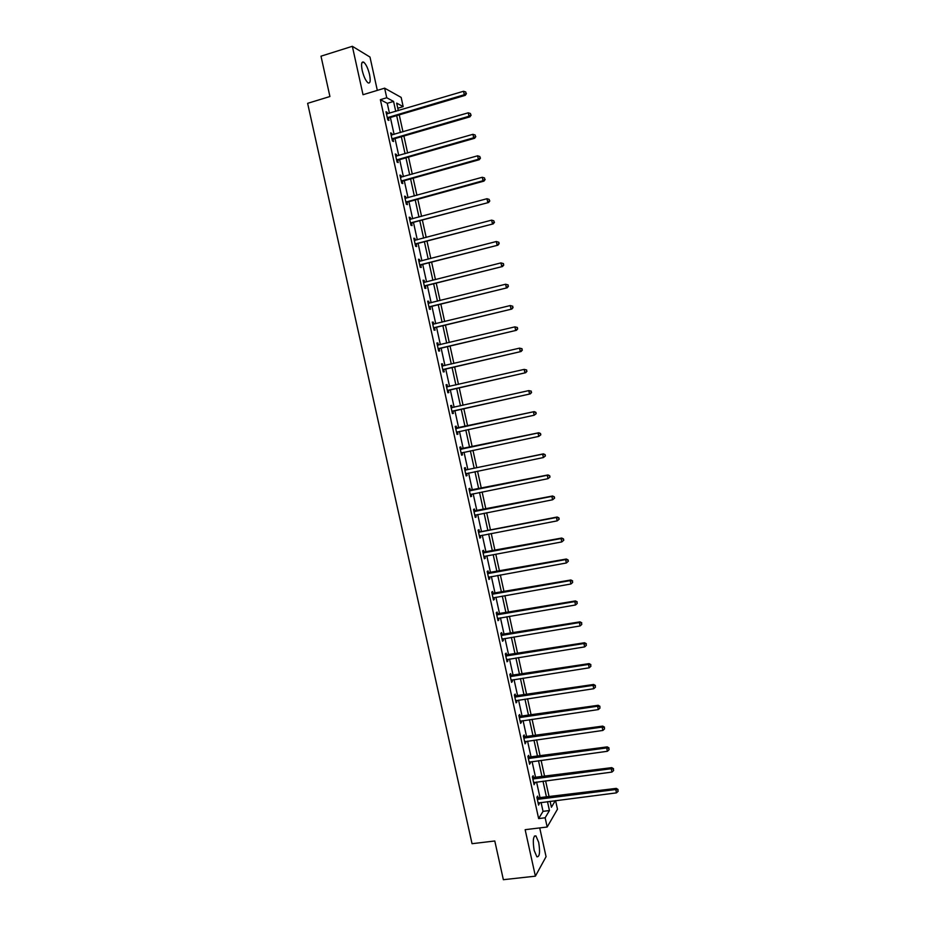 <?xml version="1.0" encoding="UTF-8"?>
<svg xmlns="http://www.w3.org/2000/svg" width="926" height="926" viewBox="0 0 926 926"><rect width="100%" height="100%" fill="white"/><g stroke="black" fill="none" stroke-linecap="round" stroke-linejoin="round"><path stroke-width="1.39" d="M538.7 842.417L535.946 835.912C533.214 835.646 532.612 840.449 534.14 850.323L536.883 856.816C539.626 857.025 540.24 852.221 538.7 842.417M369.555 74.612C368.027 68.431 366.094 64.299 363.768 62.192C361.522 61.232 361.001 63.963 362.193 70.411C363.733 76.615 365.666 80.747 367.981 82.819C370.226 83.78 370.759 81.037 369.555 74.612M555.588 800.608L557.475 809.208L547.173 827.011L545.148 817.785L549.442 810.539L547.486 801.638M377.322 90.389L369.983 57.053L352.343 46.3L320.998 56.185L329.922 96.524L307.629 103.33L472.04 843.702L494.785 840.982L503.362 879.7L535.39 876.17L546.062 856.689L539.719 827.913M389.452 113.25L387.265 103.318L380.366 99.672L386.744 97.751L384.637 88.167L401.155 97.404L403.18 106.629L396.664 103.11L398.319 110.622M397.798 108.238L403.18 106.629M380.366 99.672L538.643 818.584L543.03 811.35L541.073 802.46M540.124 798.143L536.582 782.03M535.645 777.771L532.091 761.589M531.154 757.375L527.577 741.113M526.663 736.957L523.074 720.625M522.171 716.527L518.56 700.114M517.669 696.063L514.046 679.58M513.166 675.575L509.52 659.023M508.652 655.076L504.994 638.442M504.138 634.553L500.457 617.839M499.612 613.996L495.919 597.224M495.086 593.427L491.382 576.574M490.56 572.835L486.833 555.901M486.023 552.22L482.284 535.216M481.485 531.582L477.723 514.497M476.936 510.932L473.163 493.766M472.387 490.248L468.602 473.012M467.838 469.54L464.03 452.224M463.278 448.809L459.446 431.423M458.706 428.067L454.874 410.623M454.134 407.255L450.302 389.834M449.55 386.408L445.719 369.023M444.955 365.538L441.135 348.188M440.359 344.634L436.551 327.329M435.752 323.718L431.956 306.448M431.146 302.767L427.349 285.544M426.527 281.805L422.754 264.616M421.909 260.819L418.147 243.665M417.29 239.811L413.528 222.691M412.66 218.767L408.91 201.706M408.03 197.713L404.28 180.686M403.389 176.635L399.65 159.642M398.747 155.533L395.02 138.576M394.106 134.409L390.378 117.498M387.462 113.84L387.137 112.335L385.992 111.757L387.786 119.882L388.92 120.449L388.434 118.262M392.115 134.988L391.779 133.413L390.645 132.893L392.439 141.018L393.562 141.516L393.075 139.328M396.768 156.1L396.409 154.48L395.298 154.005L397.08 162.119L398.192 162.571L397.705 160.383M401.409 177.19L401.039 175.512L399.939 175.095L401.722 183.198L402.822 183.591L402.335 181.415M406.039 198.257L405.657 196.52L404.569 196.162L406.352 204.264L407.44 204.6L406.965 202.424M410.681 219.312L410.276 217.517L409.199 217.205L410.982 225.296L412.058 225.585L411.572 223.409M415.299 240.332L414.894 238.48L413.829 238.225L415.612 246.304L416.665 246.547L416.191 244.371M419.929 261.34L419.501 259.43L418.448 259.234L420.23 267.301L421.272 267.475L420.798 265.311M424.536 282.314L424.108 280.346L423.066 280.208L424.837 288.264L425.879 288.391L425.404 286.227M429.155 303.265L428.703 301.251L427.673 301.158L429.456 309.215L430.474 309.284L430 307.119M433.762 324.204L433.299 322.132L432.28 322.086L434.051 330.131L435.07 330.154L434.595 327.989M438.357 345.109L437.894 342.979L436.887 342.99L438.658 351.035L439.653 351L439.179 348.836M442.952 365.978L442.478 363.814L441.482 363.883L443.253 371.905L444.237 371.824L443.762 369.659M447.524 386.779L447.05 384.626L446.077 384.741L447.837 392.763L448.809 392.624L448.334 390.459M452.108 407.567L451.633 405.414L450.661 405.576L452.42 413.586L453.381 413.401L452.918 411.248M456.668 428.321L456.194 426.168L455.245 426.4L457.004 434.398L457.953 434.155L457.479 432.002M461.241 449.064L460.766 446.911L459.817 447.189L461.576 455.187L462.514 454.886L462.039 452.733M465.79 469.783L465.327 467.63L464.389 467.966L466.148 475.952L467.074 475.594L466.6 473.452M470.35 490.479L469.876 488.326L468.961 488.72L470.709 496.695L471.623 496.29L471.16 494.171M474.899 511.152L474.425 508.999L473.522 509.439L475.269 517.403L476.172 516.951L475.721 514.891M479.436 531.802L478.974 529.66L478.071 530.147L479.83 538.099L480.721 537.589L480.281 535.598M483.985 552.428L483.511 550.287L482.631 550.831L484.379 558.772L485.259 558.216L484.83 556.283M488.511 573.032L488.048 570.891L487.18 571.492L488.916 579.433L489.785 578.819L489.379 576.933M493.049 593.612L492.574 591.482L491.718 592.131L493.465 600.06L494.322 599.388L493.917 597.571M497.575 614.169L497.1 612.04L496.255 612.746L498.003 620.663L498.836 619.945L498.454 618.186M502.089 634.715L501.626 632.585L500.781 633.338L502.529 641.243L503.362 640.479L502.98 638.778M506.603 655.226L506.14 653.108L505.318 653.906L507.054 661.812L507.876 660.99L507.506 659.347M511.117 675.725L510.643 673.596L509.832 674.452L511.569 682.346L512.379 681.478L512.032 679.892M515.62 696.202L515.157 694.072L514.358 694.975L516.095 702.869L516.882 701.943L516.546 700.415M520.123 716.643L519.648 714.525L518.861 715.485L520.597 723.368L521.384 722.384L521.06 720.926M524.614 737.073L524.151 734.955L523.375 735.962L525.111 743.833L525.563 741.402M529.105 757.48L528.642 755.361L527.878 756.426L529.603 764.286L530.066 761.867M533.596 777.863L533.121 775.757L532.369 776.868L534.105 784.716L534.568 782.296M538.075 798.235L537.612 796.117L536.872 797.274L538.596 805.122L539.059 802.715M547.173 827.011L525.146 829.684L535.39 876.17M538.643 818.584L545.148 817.785M352.343 46.3L363.027 94.718L384.637 88.167M550.102 801.303L551.41 807.24L555.322 800.643M399.245 114.87L402.972 131.816M403.898 136.006L407.625 152.998M408.528 157.119L412.278 174.146M413.17 178.197L416.92 195.27M417.8 199.264L421.561 216.371M422.418 220.307L426.191 237.45M427.036 241.316L430.821 258.504M431.655 262.313L435.44 279.548M436.262 283.287L440.058 300.556M440.869 304.237L444.665 321.542M445.464 325.165L449.272 342.504M450.059 346.069L453.879 363.455M454.643 366.951L458.474 384.371M459.227 387.809L463.069 405.264M463.81 408.644L467.653 426.122M468.394 429.49L472.225 446.911M472.966 450.337L476.786 467.688M477.55 471.16L481.346 488.43M482.122 491.961L485.895 509.161M486.682 512.738L490.444 529.857M491.243 533.503L494.993 550.542M495.804 554.234L499.531 571.203M500.353 574.942L504.068 591.841M504.901 595.638L508.594 612.456M509.45 616.299L513.12 633.048M513.988 636.949L517.646 653.617M518.514 657.576L522.16 674.163M523.04 678.168L526.674 694.685M527.565 698.748L531.177 715.196M532.08 719.305L535.679 735.672M536.594 739.839L540.171 756.137M541.097 760.35L544.662 776.567M545.599 780.838L549.153 796.985M395.749 111.386L393.562 101.432L386.744 97.751M546.537 797.321L542.995 781.185M542.046 776.914L538.492 760.709M537.566 756.496L533.978 740.21M533.063 736.043L529.475 719.687M528.572 715.578L524.949 699.142M524.058 695.09L520.435 678.584M519.555 674.568L515.909 657.992M515.041 654.034L511.372 637.377M510.515 633.477L506.846 616.751M506.001 612.896L502.297 596.089M501.464 592.304L497.76 575.416M496.938 571.678L493.199 554.72M492.389 551.028L488.65 533.989M487.852 530.366L484.09 513.247M483.303 509.67L479.529 492.482M478.754 488.963L474.957 471.693M474.193 468.22L470.373 450.881M469.632 447.466L465.801 430.046M465.06 426.678L461.217 409.211M460.477 405.843L456.645 388.388M455.881 384.961L452.062 367.553M451.286 364.057L447.466 346.683M446.691 343.129L442.883 325.79M442.084 322.167L438.287 304.874M437.477 301.193L433.681 283.946M432.859 280.196L429.074 262.984M428.24 259.176L424.455 241.999M423.61 238.132L419.848 221.001M418.98 217.066L415.218 199.97M414.339 195.976L410.588 178.915M409.697 174.864L405.958 157.848M405.056 153.728L401.328 136.747M400.402 132.568L396.675 115.634M387.265 103.318L393.562 101.432M543.03 811.35L549.442 810.539M386.188 112.613L387.137 112.335M390.818 133.691L391.779 133.413M395.46 154.746L396.409 154.48M400.09 175.778L401.039 175.512M404.708 196.787L405.657 196.52M409.327 217.772L410.276 217.517M413.945 238.734L414.894 238.48M418.552 259.674L419.501 259.43M423.147 280.59L424.108 280.346M427.754 301.494L428.703 301.251M432.349 322.364L433.299 322.132M436.933 343.21L437.894 342.979M441.517 364.034L442.478 363.814M446.1 384.846L447.05 384.626M450.673 405.623L451.633 405.414M456.993 434.363L457.953 434.155M461.553 455.094L462.514 454.886M466.114 475.79L467.074 475.594M470.663 496.475L471.623 496.29M475.212 517.136L476.172 516.951M479.761 537.774L480.721 537.589M484.298 558.39L485.259 558.216M488.824 578.993L489.785 578.819M493.35 599.562L494.322 599.388M497.875 620.107L498.836 619.945M502.39 640.642L503.362 640.479M506.904 661.141L507.876 660.99M511.418 681.629L512.379 681.478M515.921 702.093L516.882 701.943M520.412 722.523L521.384 722.384M524.915 742.941L525.875 742.814M529.394 763.337L530.366 763.209M533.885 783.72L534.846 783.593M538.365 804.069L539.326 803.942M387.925 117.324L389.059 117.88L465.257 95.355L464.308 94.73L387.3 117.695M466.067 93.376L465.766 91.998L466.067 93.376L464.308 94.73L463.556 91.269L386.478 113.944M389.059 117.88L387.577 118.945M465.257 95.355L466.449 93.63M465.766 91.998L463.556 91.269M392.566 138.449L393.7 138.969L469.945 116.838L468.996 116.259L391.953 138.819M470.767 114.905L470.466 113.516L470.767 114.905L468.996 116.259L468.243 112.81L391.131 135.08M393.7 138.969L392.219 140.023M469.945 116.838L471.137 115.137M470.466 113.516L468.243 112.81M397.219 159.561L398.33 160.024L474.621 138.287L473.684 137.766L396.594 159.932M475.443 136.4L475.154 135.022L475.443 136.4L473.684 137.766L472.931 134.316L395.772 156.193M398.33 160.024L396.849 161.066M474.621 138.287L475.825 136.608M475.154 135.022L472.931 134.316M401.861 180.651L402.96 181.056L479.286 159.712L478.372 159.249L401.236 181.01M480.131 157.883L479.83 156.506L480.131 157.883L478.372 159.249L477.619 155.811L400.414 177.283M402.96 181.056L401.479 182.086M479.286 159.712L480.49 158.068M479.83 156.506L477.619 155.811M406.491 201.718L407.579 202.065L483.951 181.126L483.048 180.709L405.877 202.076M484.807 179.331L484.506 177.954L484.807 179.331L483.048 180.709L482.296 177.271L405.056 198.349M407.579 202.065L406.097 203.095M483.951 181.126L485.166 179.505M484.506 177.954L482.296 177.271M411.121 222.761L488.615 202.505L410.507 223.108M489.472 200.768L489.171 199.391L489.472 200.768L487.713 202.146L486.972 198.72L409.686 219.393M412.197 223.05L410.716 224.069M488.615 202.505L489.831 200.907M489.171 199.391L486.972 198.72M415.751 243.781L493.269 223.861L415.126 244.128M494.137 222.171L493.836 220.805L494.137 222.171L492.389 223.56L491.637 220.133L414.304 240.413M416.816 244.013L415.323 245.031M493.269 223.861L494.484 222.286M493.836 220.805L491.637 220.133M420.369 264.778L497.91 245.193L419.744 265.125M498.801 243.55L497.042 244.95L496.301 241.524L498.848 242.288L499.149 243.654L498.848 242.288M418.934 261.41L496.301 241.524L498.501 242.184M421.423 264.963L419.929 265.959M497.91 245.193L499.149 243.654M424.988 285.752L502.563 266.503L424.363 286.088M503.455 264.917L501.707 266.318L500.954 262.891L503.501 263.621L503.455 264.917L503.501 263.621M423.981 282.43L500.954 262.891L503.154 263.54M426.018 285.879L424.536 286.875M502.563 266.503L503.79 264.986M429.595 306.703L507.193 287.789L428.97 307.038M508.096 286.25L506.36 287.662L505.608 284.236L508.142 284.93L508.096 286.25L508.142 284.93M428.159 303.334L505.608 284.236L507.807 284.884M430.625 306.772L429.132 307.756M428.136 303.253L428.796 303.358M507.193 287.789L508.432 286.296M434.201 327.63L511.835 309.053L433.576 327.966M512.749 307.559L511.002 308.971L510.261 305.557L512.784 306.228L512.749 307.559L512.784 306.228M432.766 324.262L510.261 305.557L512.448 306.193M435.208 327.654L433.727 328.626M432.731 324.123L433.542 324.25M511.835 309.053L513.073 307.594M438.797 348.535L516.465 330.293L438.183 348.859M517.379 328.846L515.643 330.269L514.902 326.866L517.414 327.491L517.379 328.846L517.414 327.491M437.361 345.166L514.902 326.866L517.09 327.48M439.804 348.5L438.311 349.461M437.315 344.97L438.287 345.132M516.465 330.293L517.715 328.857M443.392 369.416L521.083 351.51L442.778 369.74M522.021 350.109L520.285 351.544L519.532 348.141L522.044 348.732L522.021 350.109L522.044 348.732M441.957 366.048L519.532 348.141L521.72 348.743M444.387 369.335L442.894 370.284M441.899 365.793L443.01 365.99M521.083 351.51L522.333 350.097M447.987 390.274L525.702 372.703L447.362 390.598M526.651 371.349L524.915 372.796L524.174 369.393L526.663 369.96L526.651 371.349L526.663 369.96M446.552 386.906L524.174 369.393L526.35 369.995M448.96 390.135L447.466 391.085M446.482 386.593L447.744 386.813L446.76 386.941M525.702 372.703L526.963 371.314M452.571 411.109L530.32 393.874L451.946 411.433M531.269 392.566L529.533 394.013L528.792 390.61L531.281 391.154L531.269 392.566L531.281 391.154M451.136 407.741L528.792 390.61L530.968 391.212M453.532 410.924L452.038 411.862M451.055 407.371L452.513 407.625M530.32 393.874L531.582 392.508M536.189 413.679L535.899 412.325L536.189 413.679L534.163 415.218L456.53 432.245M535.888 413.76L534.163 415.218L533.422 411.815L534.186 411.63L455.627 428.136M455.719 428.553L533.422 411.815L535.587 412.406M457.826 431.771L456.611 432.616M535.899 412.325L534.186 411.63M540.807 434.838L540.506 433.484L540.807 434.838L538.77 436.389L461.102 453.034M540.506 434.931L538.77 436.389L538.029 432.998L538.793 432.755L460.187 448.867M460.291 449.353L538.029 432.998L540.205 433.576M462.224 452.606L461.171 453.346M540.506 433.484L538.793 432.755M545.402 455.962L545.113 454.608L545.402 455.962L543.388 457.548L465.674 473.799M545.113 456.078L543.388 457.548L542.648 454.157L543.388 453.856L466.496 469.818L464.748 469.575M464.864 470.119L542.648 454.157L544.812 454.724M466.658 473.406L465.732 474.054M545.113 454.608L543.388 453.856M550.009 477.064L549.708 475.709L550.009 477.064L547.995 478.673L470.234 494.542M549.708 477.203L547.995 478.673L547.254 475.293L547.984 474.934L469.297 490.271M469.436 490.861L547.254 475.293L549.419 475.848M471.091 494.183L470.281 494.739M549.708 475.709L547.984 474.934M554.593 498.142L554.304 496.787L554.593 498.142L552.59 499.785L474.795 515.261M554.315 498.304L552.59 499.785L551.85 496.405L552.579 495.989L473.846 510.932M473.996 511.592L551.85 496.405L554.014 496.949M475.513 514.937L474.83 515.4M554.304 496.787L552.579 495.989M559.188 519.197L558.887 517.842L559.188 519.197L557.186 520.863L479.355 535.957M558.899 519.382L557.186 520.863L556.457 517.495L557.163 517.021L480.143 531.848L478.395 531.582M478.545 532.288L556.457 517.495L558.61 518.028M558.887 517.842L557.163 517.021M563.772 540.228L563.471 538.874L563.772 540.228L561.781 541.93L484.286 556.41M563.494 540.437L561.781 541.93L561.04 538.562L561.735 538.041L482.932 552.209M483.094 552.972L561.04 538.562L563.193 539.094M563.471 538.874L561.735 538.041M568.344 561.237L568.055 559.894L568.344 561.237L566.365 562.973L488.453 577.292M568.078 561.469L566.365 562.973L565.624 559.593L566.307 559.026L487.47 572.812M487.643 573.634L565.624 559.593L567.777 560.126M568.055 559.894L566.307 559.026M492.192 594.26L570.208 580.614L570.948 583.982L492.991 597.918M491.995 593.381L570.879 579.989L570.208 580.614L572.361 581.134L572.65 582.477L572.361 581.134M572.627 580.88L570.879 579.989M570.948 583.982L572.65 582.477M496.73 614.876L574.791 601.611L575.521 604.979L497.528 618.522M496.521 613.938L575.451 600.928L574.791 601.611L576.933 602.12L577.222 603.463L576.933 602.12M577.199 601.842L575.451 600.928M575.521 604.979L577.222 603.463M501.255 635.467L579.352 622.585L580.093 625.941L502.054 639.114M501.035 634.472L580 621.844L579.352 622.585L581.505 623.082L581.794 624.425L581.505 623.082M581.76 622.781L580 621.844M580.093 625.941L581.794 624.425M505.781 656.036L583.924 643.535L584.653 646.892L506.58 659.682M505.55 654.983L584.561 642.748L583.924 643.535L586.065 644.021L586.355 645.364L586.065 644.021M586.32 643.709L584.561 642.748M584.653 646.892L586.355 645.364M510.307 676.582L588.485 664.463L589.214 667.808L511.106 680.216M510.064 675.482L589.11 663.618L588.485 664.463L590.626 664.937L590.915 666.28L590.626 664.937M590.869 664.602L589.11 663.618M589.214 667.808L590.915 666.28M514.821 697.104L593.045 685.356L593.774 688.712L515.62 700.739M514.567 695.947L593.647 684.464L593.045 685.356L595.175 685.83L595.464 687.173L595.175 685.83M595.418 685.471L593.647 684.464M593.774 688.712L595.464 687.173M519.336 717.604L597.594 706.237L598.323 709.582L520.134 721.238M519.069 716.388L598.196 705.288L597.594 706.237L599.724 706.7L600.013 708.043L599.724 706.7M599.955 706.318L598.196 705.288M598.323 709.582L600.013 708.043M523.838 738.091L602.143 727.095L602.861 730.44L524.637 741.714M523.56 736.818L602.722 726.1L602.143 727.095L604.261 727.547L604.562 728.889L604.261 727.547M604.504 727.153L602.722 726.1M602.861 730.44L604.562 728.889M528.341 758.544L606.68 747.93L607.41 751.275L529.14 762.167M528.051 757.225L607.259 746.877L606.68 747.93L608.799 748.382L609.1 749.713L608.799 748.382M609.03 747.953L607.259 746.877M607.41 751.275L609.1 749.713M532.844 778.986L611.218 768.742L611.936 772.076L533.642 782.597M532.531 777.597L611.773 767.631L611.218 768.742L613.336 769.182L613.625 770.513L613.336 769.182M613.556 768.73L611.773 767.631M611.936 772.076L613.625 770.513M537.335 799.393L615.744 789.531L616.473 792.864L538.133 803.004M537.022 797.957L616.299 788.373L615.744 789.531L617.862 789.959L618.151 791.29L617.862 789.959M618.082 789.496L616.299 788.373M616.473 792.864L618.151 791.29M387.473 117.556L388.607 118.123M392.115 138.692L393.249 139.201L392.149 138.668M396.768 159.793L397.879 160.256M401.409 180.883L402.509 181.288M406.039 201.949L407.127 202.296M410.669 222.981L411.746 223.282M415.299 244.001L416.364 244.244M419.918 264.998L420.971 265.183M424.536 285.96L425.566 286.099M429.143 306.911L430.173 306.992M433.75 327.839L434.757 327.862M438.345 348.743L439.352 348.708M442.165 366.083L442.802 366.036M442.941 369.624L443.936 369.532M447.536 390.471L448.508 390.344M451.344 407.776L452.305 407.602M452.12 411.306L453.08 411.121M455.928 428.599L456.877 428.368M456.425 428.588L457.375 428.356M456.703 432.118L457.652 431.886M460.5 449.388L461.437 449.098M460.998 449.388L461.935 449.098M461.275 452.907L462.213 452.617M465.072 470.153L465.998 469.818M465.57 470.153L466.496 469.818M465.847 473.672L466.449 473.452M469.632 490.907L470.558 490.514M470.13 490.907L471.056 490.514M474.193 511.627L475.107 511.187M474.691 511.638L475.605 511.187M478.754 532.334L479.645 531.837M479.251 532.334L480.143 531.848M483.303 553.019L484.182 552.463M483.8 553.019L484.68 552.475M487.852 573.669L488.72 573.078M488.349 573.68L489.217 573.078M492.389 594.307L493.245 593.659M492.898 594.318L493.743 593.67M496.926 614.922L497.771 614.216M497.424 614.933L498.269 614.227M501.464 635.514L502.297 634.761M501.961 635.525L502.795 634.773M505.99 656.083L506.811 655.272M506.487 656.106L507.309 655.295M510.515 676.628L511.314 675.772M511.013 676.651L511.823 675.795M515.03 697.151L515.828 696.248M515.527 697.174L516.326 696.271M519.544 717.662L520.319 716.701M520.042 717.685L520.829 716.724M524.047 738.138L524.822 737.131M524.544 738.161L525.32 737.154M528.549 758.602L529.313 757.537M529.047 758.625L529.811 757.561M533.052 779.032L533.793 777.921M533.55 779.067L534.302 777.944M537.543 799.451L538.284 798.281M538.041 799.485L538.782 798.316M535.946 835.912L534.371 836.097M363.768 62.192L361.869 62.783M387.554 117.498L388.688 118.053"/></g></svg>
